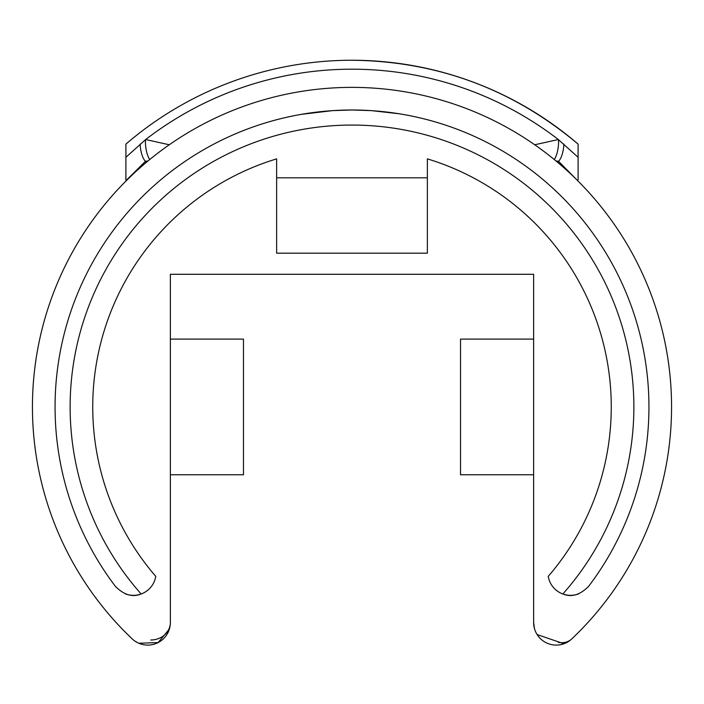 <?xml version="1.0" encoding="UTF-8"?>
<svg xmlns="http://www.w3.org/2000/svg" width="704" height="704" viewBox="0 0 704 704"><rect width="100%" height="100%" fill="white"/><g stroke="black" fill="none" stroke-linecap="round" stroke-linejoin="round"><path stroke-width="1.06" d="M427.363 177.822L427.363 253.185L276.637 253.185L276.637 177.822L427.363 177.822L427.363 158.866A259.266 259.266 0 0 1 548.249 576.356A22.607 22.607 0 0 0 578.934 593.736L578.934 593.736M125.066 593.736L125.066 593.736A22.607 22.607 0 0 0 155.751 576.356A259.266 259.266 0 0 1 276.637 158.866L276.637 177.822M141.143 593.991C132.537 597.511 123.966 594.977 115.421 586.397A296.947 296.947 0 0 1 552.209 187.634A296.947 296.947 0 0 1 588.579 586.397C580.017 594.986 571.437 597.511 562.857 593.991A281.873 281.873 0 0 0 547.307 203.694A281.873 281.873 0 0 0 156.693 203.694A281.873 281.873 0 0 0 141.143 593.991M301.215 114.365L332.543 110.625L352 109.991L371.439 110.625L399.265 113.775L371.439 110.625L352 109.991L332.543 110.625L309.795 113.001M309.602 113.027L307.278 113.37M398.878 113.714L402.785 114.365L398.913 113.714M150.77 639.998A19.598 17.512 180 0 0 170.368 622.486L170.368 274.287L533.632 274.287L170.368 274.287L170.368 622.486A22.607 22.607 0 0 1 132.202 638.898A319.554 319.554 0 0 1 124.018 183.014A319.554 319.554 0 0 1 579.982 183.014A319.554 319.554 0 0 1 571.798 638.898A22.607 22.607 0 0 1 533.632 622.486L533.632 274.287L533.632 622.486L534.459 628.566M138.802 643.245L158.136 642.567L169.4 629.006M537.134 634.559L563.904 643.755M122.883 184.175A319.554 319.554 0 0 0 122.883 629.693A319.554 319.554 0 0 1 122.883 184.175M170.368 339.108L243.47 339.108L243.47 474.76L170.368 474.76M533.632 339.108L460.53 339.108L460.53 474.76L533.632 474.76M130.618 637.375L125.902 632.755M534.706 144.76L558.334 139.542L578.098 157.274L578.098 144.118C512.758 89.144 437.386 61.186 352 60.245A346.685 346.685 0 0 0 125.902 144.118L125.902 157.274L145.666 139.542L169.294 144.76M578.098 157.274L578.098 179.837M558.334 139.542A337.744 337.744 0 0 0 145.666 139.542M125.902 181.113L125.902 157.274M147.99 160.97L145.49 161.278L126.166 180.435M577.914 180.928L558.51 161.278L556.01 160.97M558.316 642.365A19.598 16.113 46.5 0 0 571.798 638.898M558.518 139.682A15.074 5.06 -82.9 0 1 554.242 159.518M563.904 144.1A15.074 5.122 -82.6 0 1 558.51 161.278L558.51 163.064M149.758 159.518A15.074 5.06 82.9 0 1 145.482 139.682M145.49 163.064L145.49 161.278A15.074 5.122 82.6 0 1 140.096 144.1M578.098 144.118A346.685 346.685 0 0 0 352 60.245M568.674 641.379C566.007 642.954 566.007 642.954 568.674 641.379L567.908 641.854M134.983 641.142L137.632 642.699M168.467 631.558L169.884 627.167"/></g></svg>
